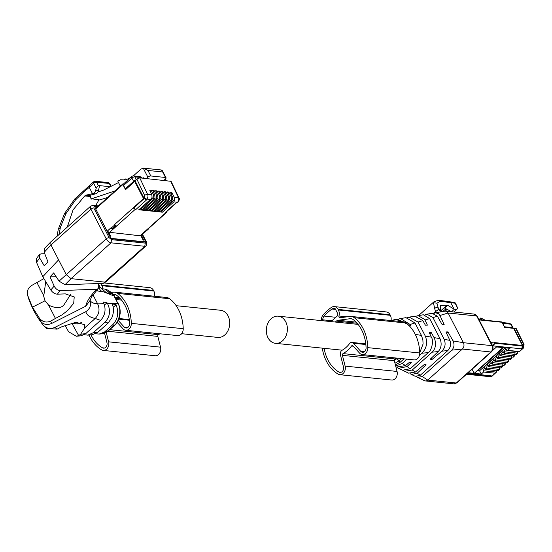 <?xml version="1.0" encoding="UTF-8"?>
<svg xmlns="http://www.w3.org/2000/svg" width="552" height="552" viewBox="0 0 552 552"><rect width="100%" height="100%" fill="white"/><g stroke="black" fill="none" stroke-linecap="round" stroke-linejoin="round"><path stroke-width="0.83" d="M95.627 333.774L99.187 334.063L104.542 331.993L112.698 324.762C117.935 319.208 119.053 312.529 116.065 304.738L112.208 303.869C113.94 308.23 113.829 312.846 111.877 317.71L108.095 323.099L98.035 332.125L92.412 334.705M84.228 334.74L87.837 335.147L93.309 332.697L98.035 332.125M101.789 333.815L108.785 330.482C107.419 332.007 105.094 333.118 101.789 333.815M116.065 304.738L113.195 307.312M93.309 332.697L105.184 322.051C109.986 316.613 110.779 310.5 107.564 303.71L107.012 302.765L104.438 305.077M112.698 324.762L114.209 325.307C119.218 322.333 121.909 309.141 117.921 303.524L114.581 296.521C114.278 294.782 111.966 292.622 107.64 290.041L114.036 295.989L117.783 303.255M114.209 325.307L108.261 330.634M64.977 325.28L68.62 331.766L76.314 336.258L78.694 335.602L80.661 334.222L84.732 327.853L84.373 324.617L75.852 322.278L61.548 326.874L57.077 329.151L46.444 328.343L42.642 324.514C45.885 328.447 49.949 329.406 54.855 327.398L85.781 311.701C90.073 308.837 91.48 305.028 90.01 300.267L90.004 300.247C91.018 302.358 93.564 303.565 97.649 303.883C100.05 309.306 99.236 314.164 95.213 318.456L84.732 327.853M98.767 287.723L101.313 291.718L97.414 290.883L96.91 290.021M92.957 294.789L97.649 303.883L103.942 303.772L104.473 305.18C105.901 311.017 104.59 316.082 100.533 320.374L85.774 333.608L81.103 335.795L76.314 336.258M107.012 302.765L103.12 301.937L103.942 303.772M102.775 288.779L105.273 289.22L110.365 293.692L106.508 292.822L100.243 287.475L98.891 287.012M56.118 276.697L50.011 276.918L54.179 286.108C55.676 288.868 57.615 290.366 60.016 290.593L96.759 289.234L98.256 288.634L98.277 283.528M81.247 322.534A14.787 11.392 -84.1 0 1 75.652 323.769L77.735 323.983L81.323 322.554M105.887 281.865L103.272 283.355L144.755 246.295A4.547 2.208 48.1 0 0 145.887 245.999L105.936 281.824L104.797 282.12L71.049 278.65L66.268 274.675L50.943 244.991L50.763 241.928L44.422 248.497L44.194 252.305L47.948 261.876L44.305 265.871L39.654 257.957L39.385 254.562L41.048 253.837L44.733 253.706M103.272 283.355L65.012 284.722L59.112 281.182L53.647 272.923L50.011 276.918M98.256 288.634L91.846 296.438L89.914 300.64L85.877 306.146L51.653 323.451C47.051 325.294 43.36 324.562 40.565 321.243L37.708 317.538L42.642 324.514M45.726 281.796L43.718 296.32L45.022 300.771L32.458 307.167L27.655 295.334C26.71 290.938 28.166 287.585 32.037 285.274L43.87 278.622M36.604 258.391L36.508 262.297L42.78 276.711L50.825 290.041C52.688 292.643 54.876 294.023 57.38 294.175L65.336 293.878L74.223 296.942L73.706 303.31L67.565 310.624L62.01 314.854L50.549 321.14L51.653 323.451M50.763 241.928L90.749 206.075A4.547 2.208 48.1 0 0 90.901 209.167L50.943 244.991L44.194 252.305M27.835 295.927C28.552 298.984 30.56 303.952 33.838 310.824L32.458 307.167L39.613 318.497C42.752 322.023 46.396 322.899 50.549 321.14M98.946 199.852L95.668 205.627M143.734 242.052L144.431 241.424L143.575 239.761M144.431 241.424A0.911 0.442 -131.9 0 1 144.458 242.045A0.911 0.442 -131.9 0 1 144.238 242.1L111.587 238.747A0.911 0.442 -131.9 0 1 110.628 237.953L95.42 208.49A0.911 0.442 -131.9 0 1 95.392 207.876A0.911 0.442 -131.9 0 1 95.62 207.814L96.124 207.869M70.649 294.437L64.163 304.559C61.279 308.478 56.083 308.658 48.583 305.104L45.022 300.771M58.981 235.18L60.375 227.438L65.881 213.755L75.472 199.955L83.186 192.496L89.245 187.349L92.501 193.662L85.56 195.27A88.7 36.57 152.7 0 1 84.739 195.939L90.01 196.484M67.24 227.148L73.078 209.815L84.739 195.939M60.375 227.438A88.7 36.57 152.7 0 0 60.382 227.438L58.257 229.321L57.077 236.27M85.56 195.27L88.527 195.574L95.565 193.862A4.547 3.505 -84.1 0 0 96.993 193.083A4.547 3.505 -84.1 0 0 98.456 190.516L99.615 185.638L109.71 186.673L108.875 187.418M92.501 193.662L92.826 193.579A4.547 3.505 -84.1 0 0 94.254 192.807A4.547 3.505 -84.1 0 0 95.71 190.233L96.193 188.225L98.318 185.506L96.607 182.188L109.296 183.492A2.277 0.938 -27.3 0 1 109.834 183.775L111.131 186.279M110.241 186.728L109.62 187.045M99.615 185.638L98.318 185.506M149.219 209.415L149.647 210.208A0.911 0.442 48.1 0 0 150.593 210.981L150.799 210.326M160.991 210.622L161.419 211.416L174.453 199.727L174.121 197.064L171.789 192.393L170.34 192.248L172.438 196.892L172.666 199.548L170.954 201.542L171.513 199.424L171.182 196.76L168.85 192.096L167.394 191.944L169.498 196.588L169.719 199.244L168.015 201.238L168.567 199.127L168.243 196.457L165.904 191.792L164.455 191.641L166.552 196.284L166.78 198.941L165.069 200.942L165.628 198.823L165.296 196.16L162.964 191.489L161.508 191.337L163.613 195.988L163.84 198.637L162.129 200.638L162.688 198.52L162.357 195.857L160.025 191.185L158.569 191.04L160.666 195.684L160.894 198.334L159.19 200.335L159.742 198.216L159.411 195.553L157.078 190.888L155.63 190.737L157.727 195.38L157.955 198.037L156.244 200.031L156.802 197.92L156.471 195.249L154.139 190.585L152.683 190.433L154.788 195.077L155.008 197.733L153.304 199.727L153.856 197.616L153.532 194.953L151.2 190.281L149.744 190.13L151.841 194.773L152.069 197.43L151.144 198.872L138.828 209.774L162.364 212.189L173.901 201.846L177.53 202.218L176.198 202.694L165.276 212.485L165.993 212.561A2.277 1.104 48.1 0 0 166.566 212.417A2.277 1.104 48.1 0 0 166.738 211.54M152.166 209.719L153.532 211.285A0.911 0.442 48.1 0 0 153.76 211.223L165.855 200.383M162.964 191.489L162.336 193.159M108.24 232.164L140.098 235.78L165.993 212.561M114.74 224.478A2.277 1.104 48.1 0 0 116.058 225.658L115.823 225.63A0.911 0.442 -131.9 0 1 114.864 224.837L114.671 224.471L133.149 207.966L135.909 209.47L146.832 199.679L146.114 199.61L146.728 199.058L150.365 199.431M146.114 199.61A2.277 1.104 48.1 0 1 143.72 197.616L134.978 180.677L136.806 179.034L139.732 177.854L171.085 181.311L178.931 197.788L174.121 197.064M146.28 209.111L147.653 210.678L147.86 210.022M160.025 191.185L159.39 192.855M141.395 234.98L144.01 240.72A1.366 0.662 -131.9 0 1 144.058 241.645A1.366 0.662 -131.9 0 1 143.72 241.735L111.759 238.45A1.366 0.662 -131.9 0 1 110.324 237.256L109.848 236.339L110.662 236.187L108.475 231.95A2.277 1.104 48.1 0 1 107.488 230.977L111.145 227.7M143.534 239.796L142.961 239.74L141.022 235.318M140.788 235.525L142.961 239.74M145.114 231.881A0.911 0.442 -131.9 0 1 145.031 232.095A0.911 0.442 -131.9 0 1 144.803 232.157L148.122 228.949A2.277 1.104 48.1 0 0 148.157 228.921L166.566 212.417M133.149 207.966L133.66 208.021L144.106 198.651L135.268 181.532L134.695 181.47L143.534 198.596L114.671 224.471M135.909 209.47A2.277 1.104 -131.9 0 1 133.777 207.918M176.557 202.736L165.841 212.341A2.277 1.104 -131.9 0 1 165.276 212.485M178.931 197.788C179.745 198.43 179.469 199.858 178.103 202.073L177.482 202.625A2.277 1.104 -131.9 0 1 176.916 202.77M174.453 199.727L173.901 201.846M161.419 211.416A0.911 0.442 48.1 0 0 162.364 212.189M158.044 210.326L159.418 211.885L159.631 211.237M155.105 210.022L156.478 211.582L156.685 210.933M143.334 208.815L144.707 210.374L144.921 209.725M140.394 208.511L141.767 210.077L141.974 209.422M138.828 209.774L139.035 209.118L138.828 209.774M110.662 236.187L110.083 236.125L107.426 230.971L111.124 227.652L111.311 228.024A0.911 0.442 -131.9 0 0 112.27 228.818L116.058 225.658M151.2 190.281L150.565 191.951M154.139 190.585L153.504 192.255M157.078 190.888L156.451 192.558M165.904 191.792L165.276 193.462M168.85 192.096L168.215 193.766M171.789 192.393L171.161 194.069M146.335 178.531L147.874 177.151A2.277 0.938 -27.3 0 1 150.799 175.971L165.51 177.482A2.277 0.938 -27.3 0 1 166.048 177.765A2.277 0.938 -27.3 0 1 165.469 178.958L163.93 180.338M142.568 178.144L143.175 177.599L142.582 178.144M136.206 179.572L134.812 176.875A2.277 1.753 95.9 0 0 133.563 175.943L140.173 176.619L141.678 178.054M95.648 208.939L122.889 184.513L125.545 189.667L134.695 181.47M143.775 239.582L143.196 239.527M148.122 228.949L144.803 232.157M148.633 228.493A0.911 0.442 -131.9 0 1 148.585 228.914A0.911 0.442 -131.9 0 1 148.357 228.976M125.663 188.839L125.918 189.336M144.106 198.651L143.534 198.596M135.04 180.801L126.035 188.874L125.318 188.805L133.605 181.373A2.277 0.938 -27.3 0 1 135.295 180.394M143.175 177.599L143.506 178.241M133.322 175.929L140.919 169.119L143.223 168.132L147.95 170.451L162.661 171.962L165.51 177.482M130.79 177.433L125.815 179.945L120.515 179.759L117.769 181.146L120.219 185.886L121.178 185.403M160.818 169.94L162.412 170.72L162.661 171.962M161.205 169.954L143.223 168.132L147.874 177.151M122.889 184.513A0.911 0.442 -131.9 0 1 122.855 183.899A0.911 0.442 -131.9 0 1 123.082 183.837L123.586 183.892M124.096 183.795L123.607 185.486L125.318 188.805M120.591 185.927L120.219 185.886M126.939 179.379L125.635 178.945L123.8 179.876M118.501 182.553L103.479 190.143L97.842 192.041M91.225 199.01L90.224 197.064L90.273 195.153M107.73 197.457L99.643 199.927L91.584 198.775L115.064 190.882M91.418 199.079L90.024 195.753M125.635 178.945L127.429 179.131M90.224 197.064L90.77 197.816M176.171 305.698L220.558 310.258A13.648 10.516 95.9 0 1 228.045 315.868A13.648 10.516 95.9 0 1 228.073 330.51A13.648 10.516 95.9 0 1 217.771 337.41L181.649 333.698M422.328 376.567L451.798 350.14C454.22 347.546 454.641 344.469 453.047 340.908L463.425 342.709A4.547 3.505 95.9 0 1 462.369 349.043L427.738 380.093A4.547 3.505 95.9 0 1 425.371 380.935A4.547 3.505 95.9 0 1 424.447 380.666L417.54 377.389L422.328 376.567L427.738 380.093L456.297 383.026A4.547 3.505 95.9 0 1 453.93 383.868L425.371 380.935M416.394 376.609L417.54 377.389M453.047 340.908L447.955 331.897L445.947 331.966L449.873 340.356C451.253 344.158 450.577 347.553 447.844 350.548L419.968 375.519L415.145 376.25L411.357 374.456L417.202 373.269L426.089 364.789L424.309 364.513L415.394 372.041L408.59 373.145L404.706 371.296L412.275 370.006L415.394 372.041M446.52 333.187L447.955 331.897M440.475 311.059L440.579 305.553L447.03 305.194L440.482 311.059M410.095 373.614L411.357 374.456M419.486 355.281L421.894 353.245C426.661 348.305 427.807 342.592 425.316 336.106L418.071 322.064L409.218 317.117L414.724 316.206L422.784 320.553L425.406 325.197L427.414 325.128L424.716 319.415L418.057 315.654L423.363 314.778L429.649 318.58L440.006 338.645C441.952 343.641 441.365 347.939 438.253 351.548L430.229 359.207L432.009 359.476L441.841 351.175C445.147 347.884 445.933 343.951 444.194 339.376L432.878 317.455L426.903 314.185L432.106 313.322L437.425 316.234L442.145 324.604L444.153 324.528L439.958 315.551L438.592 313.688L435.535 312.749L433.858 313.384M453.93 383.868L456.863 382.874A2.277 1.104 -131.9 0 1 456.297 383.026L490.921 351.976A2.277 1.104 48.1 0 0 491.494 351.824C493.129 350.106 493.467 348.133 492.522 345.925A2.277 0.938 152.7 0 0 491.984 345.642L463.425 342.709L448.107 313.025A4.547 3.505 95.9 0 0 445.609 311.155L474.168 314.088L477.204 316.241A2.277 0.938 152.7 0 0 476.659 315.958A4.547 3.505 -84.1 0 0 474.168 314.088M451.591 311.77A4.547 2.208 48.1 0 1 451.55 311.742L444.65 308.057L447.693 305.332A88.7 36.57 -27.3 0 1 447.03 305.194M457.615 308.044L457.166 309.023L455.759 309.693L454.041 309.051L450.784 302.744A2.277 1.753 -84.1 0 0 449.535 301.806L453.861 302.248A2.277 1.753 95.9 0 1 455.11 303.186A2.277 0.938 -27.3 0 1 455.648 303.469L457.615 308.044L455.11 303.186L450.784 302.744A88.7 36.57 152.7 0 1 445.443 301.903L440.213 301.282L436.949 303.186L438.647 309.389L439.316 310.1M454.041 309.051L447.693 305.332M438.84 309.382L439.399 310.196L442.249 311.632M443.456 311.438L444.864 311.183A4.547 3.505 95.9 0 1 445.609 311.155M429.78 333.781L431.216 332.49L434.452 338.286C436.397 344.048 435.631 348.678 432.154 352.183L412.275 370.006M426.903 314.185L425.047 314.792M444.981 311.204L445.498 309.127L442.821 311.528L435.535 312.749M432.009 359.476L431.326 358.158M453.965 312.011A4.547 2.208 48.1 0 0 454.082 311.921L457.166 309.023M438.826 309.361L438.405 308.547C437.322 307.291 436.073 307.257 434.672 308.451L433.417 302.765L434.093 301.654M434.672 312.984L434.721 312.177L438.647 309.389L442.656 311.556M435.107 312.846L435.452 311.57L434.672 308.451M403.595 370.64L404.706 371.296M418.057 315.654L416.415 316.144M431.216 332.49L429.208 332.566L431.402 337.251C433.872 340.674 431.657 350.589 428.311 352.562M410.26 368.743L402.456 370.233L398.461 368.336L407.024 366.583L410.26 368.743M421.901 353.245L428.283 352.583L410.295 368.715M409.218 317.117L407.576 317.552M397.281 367.639L398.461 368.336M407.024 366.576L411.268 362.533L409.487 362.264L405.527 365.603L395.97 367.156M407.003 359.152L402.215 363.444L405.527 365.603M405.934 317.662L415.007 322.982L421.431 335.43L422.873 339.846L423.073 344.034L419.741 352.721M395.701 366.086L402.215 363.444M408.666 325.797L410.674 325.728L410.088 324.466L400.531 318.559L398.937 318.973M394.073 319.622L397.302 319.09L407.9 324.472M391.106 320.553L395.149 319.518L399.682 320.512L401.428 321.609M404.009 358.841L400.276 362.188L395.377 364.81M401.394 358.572L398.592 361.084L394.984 363.244M394.3 360.497L396.722 358.69L399.048 360.677M503.769 352.976A2.456 1.194 48.1 0 1 501.54 351.113A0.911 0.442 48.1 0 0 501.52 351.072M512.911 356.944L514.595 355.854L514.347 353.894M500.616 351.886L501.892 354.55A0.911 0.704 95.9 0 1 500.705 355.612L499.291 353.073L502.313 350.361L504.211 353.252L516.217 354.487M513.277 357.165L514.595 355.854L501.892 354.55M478.391 370.219A2.277 1.104 48.1 0 0 479.564 370.765L499.291 353.073M502.313 350.361L505.128 347.836M513.512 328.33L516.189 328.495L524.041 344.503L523.537 347.967A3.457 1.684 48.1 0 1 522.675 348.188L523.206 345.021L522.606 344.959L513.864 328.019M505.453 347.87L506.743 350.196A0.911 0.704 -84.1 0 0 507.702 350.382L519.446 351.5L522.675 348.188L522.075 348.126A2.277 1.753 -84.1 0 0 522.606 344.959M515.927 354.239L517.61 353.149L517.369 351.189M503.631 349.181L504.907 351.845L504.211 353.252M516.292 354.46L517.61 353.149L504.907 351.845M509.889 359.656L511.573 358.558L511.331 356.599M497.593 354.591L498.87 357.254L498.173 358.669L496.276 355.778M510.255 359.869L511.573 358.558L498.87 357.254M506.867 362.36L508.558 361.27L508.309 359.311M494.578 357.303L495.848 359.966L495.151 361.374L493.253 358.483M507.24 362.581L508.558 361.27L495.848 359.966M503.852 365.065L505.535 363.975L505.294 362.015M491.556 360.007L492.832 362.671L492.136 364.078L490.238 361.187M504.217 365.286L505.535 363.975L492.832 362.671M500.83 367.777L502.52 366.68L502.272 364.72M488.541 362.712L489.81 365.376L489.113 366.79L487.216 363.899M501.202 367.991L502.52 366.68L489.81 365.376M497.814 370.482L499.498 369.392L499.256 367.425M485.518 365.424L486.795 368.081L486.098 369.495L484.201 366.604M498.18 370.702L499.498 369.392L486.795 368.081M489.589 376.885A2.277 1.753 -84.1 0 0 489.886 376.954A2.277 1.753 -84.1 0 0 491.066 376.533A3.457 1.684 48.1 0 0 491.929 376.305L496.483 372.096L496.234 370.137M488.168 376.181A2.277 1.753 -84.1 0 0 489.286 376.892A2.277 1.753 -84.1 0 0 490.466 376.471L491.066 376.533L496.483 372.096L483.773 370.792L482.503 368.129M479.564 370.765L481.275 374.077L483.552 372.034L494.792 373.186M483.773 370.792L483.552 372.034M507.702 350.382L509.979 348.333L503.176 347.636L474.465 373.38L481.275 374.077M503.534 347.677L474.465 373.38M485.656 369.219A2.456 1.194 48.1 0 1 483.428 367.356A0.911 0.442 48.1 0 0 483.407 367.315M488.679 366.514A2.456 1.194 48.1 0 1 486.45 364.644A0.911 0.442 48.1 0 0 486.429 364.61M494.716 361.098A2.456 1.194 48.1 0 1 492.487 359.235A0.911 0.442 48.1 0 0 492.467 359.193M497.731 358.393A2.456 1.194 48.1 0 1 495.503 356.523A0.911 0.442 48.1 0 0 495.482 356.488M506.791 350.272A2.456 1.194 48.1 0 1 504.562 348.409A0.911 0.442 48.1 0 0 504.542 348.367M485.242 320.222L480.785 317.986L481.758 319.87M504.349 326.791L512.518 327.536A2.277 0.938 -27.3 0 1 513.056 327.819A2.277 0.938 -27.3 0 1 513.077 328.185L512.974 328.274M492.757 346.456L493.357 345.918L521.336 348.795L522.075 348.126M521.336 348.795A2.277 1.753 -84.1 0 0 521.971 345.869M490.466 376.471L491.204 375.808L490.024 376.229L466.923 373.856M468.179 372.731L474.175 373.345L502.886 347.608L496.538 346.953L492.425 350.644M480.785 317.986L479.005 319.587M502.306 322.83L504.438 326.701M493.357 345.918A2.277 1.753 -84.1 0 0 494.137 344.344M472.063 369.247L474.175 373.345M499.56 353.549L498.801 354.232A2.456 1.194 48.1 0 0 500.754 355.688M498.801 354.232A0.911 0.442 48.1 0 0 498.415 353.86M490.5 361.67L489.741 362.347A2.456 1.194 48.1 0 0 491.694 363.809M489.741 362.347A0.911 0.442 48.1 0 0 489.362 361.974M446.416 311.238L445.395 309.258L447.03 309.334M494.585 343.199L521.833 345.994L522.427 345.462L513.588 328.343L504.68 327.426L502.016 322.271A0.911 0.704 -84.1 0 0 501.52 321.899L478.922 319.573M491.135 343.234A0.911 0.704 -84.1 0 0 491.032 342.592L490.845 342.219M492.474 345.835L494.281 344.213A0.911 0.704 -84.1 0 0 494.495 342.944L494.302 342.578L522.427 345.462M488.313 376.05L487.858 376.464L466.468 374.263M285.729 321.795A13.648 10.516 -84.1 0 0 278.249 316.179A13.648 10.516 -84.1 0 0 267.948 323.079A13.648 10.516 -84.1 0 0 267.975 337.714A13.648 10.516 -84.1 0 0 275.462 343.33A13.648 10.516 -84.1 0 0 285.757 336.437A13.648 10.516 -84.1 0 0 285.729 321.795M322.292 348.139A38.668 29.794 -84.1 0 0 338.231 374.187A6.369 4.906 -84.1 0 0 339.79 374.698L391.713 380.031A6.369 4.906 -84.1 0 0 397.054 371.441L394.335 360.677A1.366 1.049 -84.1 0 1 394.977 358.945A30.933 23.833 -84.1 0 0 396.439 358.069M394.977 358.945L343.054 353.618A30.933 23.833 -84.1 0 0 351.541 346.007A1.366 1.049 -84.1 0 1 352.997 345.862L359.593 353.142A6.369 4.906 -84.1 0 0 362.257 354.556A6.369 4.906 -84.1 0 0 367.832 347.65A38.668 29.794 -84.1 0 0 354.253 317.697A9.55 7.362 -84.1 0 0 351.203 316.455A9.55 7.362 -84.1 0 0 349.878 316.468L339.977 317.759A1.366 1.049 -84.1 0 1 338.942 315.999A6.824 5.258 -84.1 0 0 338.431 309.989L338.135 309.41A6.824 5.258 -84.1 0 0 334.395 306.608A6.824 5.258 -84.1 0 0 331.4 307.429A52.199 40.22 -84.1 0 0 323.23 314.757A6.824 5.258 -84.1 0 0 321.333 320.602M343.054 353.618A1.366 1.049 -84.1 0 0 342.419 355.35L345.131 366.114A6.369 4.906 -84.1 0 1 339.79 374.698M391.044 320.546A6.824 5.258 -84.1 0 0 390.354 315.323L390.057 314.743A6.824 5.258 -84.1 0 0 386.31 311.935L334.395 306.608M362.257 354.556L414.179 359.883A6.369 4.906 -84.1 0 0 419.748 352.976A38.668 29.794 -84.1 0 0 406.168 323.03A9.55 7.362 -84.1 0 0 403.119 321.781L351.203 316.455M335.333 322.044L336.375 321.105A4.547 3.505 -84.1 0 1 338.114 320.27L349.961 318.732A7.279 5.61 -84.1 0 1 350.968 318.718A7.279 5.61 -84.1 0 1 353.294 319.663A36.391 28.042 -84.1 0 1 366.073 347.85A4.092 3.153 -84.1 0 1 362.491 352.293A4.092 3.153 -84.1 0 1 360.78 351.382L353.397 343.24A3.636 2.801 -84.1 0 0 351.879 342.44A3.636 2.801 -84.1 0 0 349.526 343.62A27.289 21.031 -84.1 0 1 342.109 350.265A3.636 2.801 -84.1 0 0 340.425 354.881L343.461 366.914A4.092 3.153 -84.1 0 1 340.025 372.434A4.092 3.153 -84.1 0 1 339.018 372.11A36.391 28.042 -84.1 0 1 324.141 348.326M331.021 321.595L337.341 315.93A0.911 0.704 -84.1 0 0 337.617 315.461A5.002 3.857 -84.1 0 0 337.858 313.915L335.161 308.678A5.002 3.857 -84.1 0 0 334.208 308.416A5.002 3.857 -84.1 0 0 332.014 309.023A50.377 38.819 -84.1 0 0 324.127 316.089A5.002 3.857 -84.1 0 0 322.727 319.822L323.23 320.802M331.945 320.767L322.727 319.822M88.989 335.036A38.668 29.794 -84.1 0 0 101.713 349.906A6.369 4.906 -84.1 0 0 103.272 350.416L155.195 355.743A6.369 4.906 -84.1 0 0 160.535 347.16L157.824 336.396A1.366 1.049 -84.1 0 1 158.458 334.664A30.933 23.833 -84.1 0 0 159.921 333.781M154.525 296.258A6.824 5.258 -84.1 0 0 153.835 291.035L153.539 290.455A6.824 5.258 -84.1 0 0 149.792 287.654L104.473 282.997M117.162 322.333L123.075 328.861A6.369 4.906 -84.1 0 0 125.739 330.268L177.661 335.602A6.369 4.906 -84.1 0 0 183.23 328.695A38.668 29.794 -84.1 0 0 169.65 298.742A9.55 7.362 -84.1 0 0 166.6 297.5L114.685 292.167A9.55 7.362 -84.1 0 0 113.36 292.187L111.559 292.422M125.739 330.268A6.369 4.906 -84.1 0 0 131.314 323.362A38.668 29.794 -84.1 0 0 117.735 293.416A9.55 7.362 -84.1 0 0 114.685 292.167M102.734 288.751A6.824 5.258 -84.1 0 0 101.92 285.708L101.616 285.129A6.824 5.258 -84.1 0 0 100.354 283.459M103.272 350.416A6.369 4.906 -84.1 0 0 108.613 341.826L106.232 332.387M113.353 294.457L113.443 294.444A7.279 5.61 -84.1 0 1 114.45 294.43A7.279 5.61 -84.1 0 1 116.776 295.382A36.391 28.042 -84.1 0 1 129.554 323.569A4.092 3.153 -84.1 0 1 125.973 328.005A4.092 3.153 -84.1 0 1 124.262 327.101L118.018 320.215M90.99 334.843A36.391 28.042 -84.1 0 0 102.506 347.822A4.092 3.153 -84.1 0 0 103.507 348.153A4.092 3.153 -84.1 0 0 106.943 342.633L104.556 333.173M100.229 287.475L98.642 284.39A5.002 3.857 -84.1 0 0 98.573 284.363M164.406 179.917L165.621 180.042L165.876 180.538M105.487 331.221L107.944 330.924M107.564 303.71L117.921 303.524M105.184 322.051L108.095 323.099M100.906 290.8L114.036 295.989M113.885 325.597L114.409 325.445C114.685 325.714 118.832 320.408 118.997 318.745L120.143 313.695C120.398 309.941 119.749 306.546 118.197 303.517M80.661 334.222L85.774 333.608M78.694 335.602L71.836 323.244M85.781 311.694C86.857 315.206 89.997 317.462 95.213 318.456L100.533 320.374M114.174 296.258L114.581 296.521M96.759 289.234C90.473 295.589 86.781 301.261 85.698 306.243M54.855 327.405L57.077 329.151M39.654 257.957L36.535 262.359M58.609 259.833L42.78 276.711M142.112 234.338L145.776 241.431L145.279 243.121L111.532 239.658L109.144 237.67L93.819 207.987L94.316 206.296L97.511 206.62M142.381 234.096L146.315 241.714L145.776 241.431M145.279 243.121L144.755 246.295L111.007 242.825L71.049 278.65L65.012 284.722M93.819 207.987A2.277 0.938 -27.3 0 0 90.901 209.167L106.219 238.85L59.071 281.127M54.179 286.108L50.784 289.979M60.016 290.593L57.38 294.175M39.613 318.497L40.531 321.195M37.018 282.721L43.663 295.568M109.144 237.67A2.277 0.938 -27.3 0 0 106.219 238.85A4.547 2.208 48.1 0 0 111.007 242.825L111.532 239.658M48.583 305.104L55.545 318.607M90.749 206.075L93.067 205.358L94.316 206.296M65.881 213.755L65.012 213.665M92.826 193.579L95.565 193.862M96.193 188.225L93.681 183.367A2.277 0.938 -27.3 0 1 96.607 182.188A2.277 1.753 95.9 0 0 95.358 181.256L108.047 182.553A2.277 1.753 95.9 0 1 109.296 183.492L110.814 186.438M89.734 185.658L89.245 187.349L93.681 183.367A2.277 1.104 48.1 0 1 93.605 181.822L74.844 198.886L64.646 213.307L58.257 229.321M83.524 190.93L83.186 192.496M75.472 199.955L75.258 198.941M98.456 190.516L95.71 190.233M165.628 198.823L152.594 210.512M149.647 210.208L162.688 198.52M109.296 232.62L135.192 209.401M166.552 196.284L165.296 196.16M154.788 195.077L153.532 194.953M157.727 195.38L156.471 195.249M160.666 195.684L159.411 195.553M163.613 195.988L162.357 195.857M169.498 196.588L168.243 196.457M172.438 196.892L171.182 196.76M170.54 181.015L178.386 197.499A3.457 2.663 -84.1 0 1 177.53 202.218A2.277 1.104 -131.9 0 0 178.103 202.073M151.841 194.773L147.584 194.338L139.732 177.854M143.72 197.616L144.334 197.064A2.277 1.104 48.1 0 0 146.728 199.058A3.457 2.663 -84.1 0 0 147.584 194.338A2.277 0.897 -25.5 0 0 144.624 195.449L136.813 179.034M153.856 197.616L140.822 209.305M156.802 197.92L143.761 209.608M159.742 198.216L146.708 209.905M168.567 199.127L155.533 210.816M171.513 199.424L158.472 211.112M133.605 181.373L131.893 178.054A2.277 0.938 -27.3 0 1 134.812 176.875L141.415 177.558M111.311 228.024L114.864 224.837M166.29 180.58L165.621 180.042A2.277 1.753 95.9 0 0 165.034 179.352M144.334 197.064L144.624 195.449M112.27 228.818L115.823 225.63M147.95 170.451L150.799 175.971M123.607 185.486L131.893 178.054A2.277 1.104 -131.9 0 1 131.818 176.509L123.531 183.94M451.798 350.14L462.369 349.043L490.921 351.976A4.547 3.505 95.9 0 0 491.984 345.642L476.659 315.958L448.107 313.025L439.923 315.489M417.236 373.242L420.307 375.243M444.194 339.376L449.873 340.356M432.947 317.586L437.425 316.241M441.841 351.175L447.844 350.554M432.154 352.183L438.253 351.548M451.55 311.742L454.358 309.223M445.443 301.903A2.277 1.856 -77.7 0 0 444.312 300.985L449.535 301.806M440.241 301.282L438.419 300.274L444.312 300.985M436.949 303.186L433.417 302.758M434.721 312.177L433.458 313.308M434.12 337.631L439.999 338.645M425.005 319.974L429.642 318.58M425.316 336.106L431.353 337.148M418.071 322.064L422.825 320.629M415.187 334.346L421.431 335.43M410.088 324.466L415.007 322.982M398.496 321.312L399.682 320.512M398.592 361.084L400.276 362.188M396.722 358.69L397.323 358.158M501.54 351.113L502.334 350.403M523.206 345.021L523.475 344.172L515.651 328.205M523.475 344.172A2.277 1 -26.1 0 1 524.041 344.503M483.428 367.356L484.221 366.645M486.45 364.644L487.243 363.934M492.487 359.235L493.281 358.524M495.503 356.523L496.296 355.819M504.562 348.409L505.19 347.843M512.518 327.536L510.807 324.217A2.277 0.938 -27.3 0 1 511.345 324.5L509.558 323.286L510.807 324.217L502.727 323.389M491.204 375.808L467.468 373.366M479.101 319.918L502.016 322.271M491.032 342.592L494.495 342.944M494.281 344.213L491.494 343.924M353.287 346.187L351.541 346.007M394.335 360.677L342.419 355.35M397.054 371.441L345.131 366.114M390.057 314.743L338.135 309.41M390.354 315.323L338.431 309.989M347.084 316.834L338.942 315.999M406.168 323.03L354.253 317.697M419.748 352.976L367.832 347.65M341.074 372.317L339.018 372.11M365.859 344.524L353.397 343.24M364.354 351.755L360.78 351.382M351.955 318.932L349.961 318.732M356.054 322.113L338.114 320.27M357.103 323.23L336.375 321.105M335.519 309.382L332.014 309.023M335.823 317.29L324.127 316.089M158.458 334.664L109.71 329.661M157.824 336.396L107.881 331.269M160.535 347.16L108.613 341.826M153.539 290.455L101.616 285.129M153.835 291.035L101.92 285.708M169.65 298.742L117.735 293.416M183.23 328.695L131.314 323.362M104.556 348.036L102.506 347.822M129.34 320.236L118.839 319.159M127.836 327.467L124.262 327.101M115.437 294.651L113.443 294.444M119.542 297.825L115.016 297.362M120.584 298.949L115.568 298.432M99.187 334.063L101.803 333.815M92.55 334.691L87.837 335.147M114.409 325.445L108.785 330.482M105.273 289.22L107.633 290.041M75.652 323.769L71.229 323.134M39.385 254.562L36.556 258.453M33.838 310.824L37.708 317.545M146.315 241.714L146.756 244.55L145.887 245.999M93.067 205.358L98.318 205.896M108.047 182.553L109.834 183.775M95.358 181.256L93.605 181.822M150.82 210.919L162.916 200.079M140.67 235.635L144.569 232.137M139.056 209.712L151.144 198.872M147.881 210.622L159.97 199.776M143.617 242.038L144.058 241.645M159.645 211.83L171.741 200.983M156.706 211.526L168.795 200.68M144.934 210.319L157.03 199.472M141.995 210.015L154.091 199.175M162.412 170.72L166.048 177.765M122.855 183.899L95.42 208.497M148.585 228.914L145.031 232.095M166.159 180.325A2.277 2.277 0 0 0 165.089 179.303M133.563 175.943A2.277 2.277 0 0 0 131.818 176.509M116.141 299.536L121.55 300.088M456.863 382.874L491.494 351.824M492.522 345.925L477.204 316.241M438.419 300.274L434.1 301.654M442.138 311.556C440.323 311.073 439.413 310.624 439.399 310.196M434.031 301.716L418.582 315.565M442.117 311.556L442.787 311.535M455.648 303.469A2.277 2.277 0 0 0 453.861 302.248M400.531 318.559L406.12 317.628M501.188 355.964L513.194 357.192M519.315 351.755L523.537 347.967M513.056 327.819L511.345 324.5M507.233 350.548L519.232 351.783M498.173 358.669L510.179 359.904M495.151 361.374L507.157 362.609M492.136 364.078L504.142 365.314M489.113 366.79L501.119 368.018M486.098 369.495L498.104 370.73M489.286 376.892L491.929 376.305M509.558 323.286L502.147 322.52M358.069 324.376L278.249 316.179M342.247 350.189L275.462 343.33M365.783 343.868L351.879 342.44M129.265 319.58L119.073 318.532"/></g></svg>
